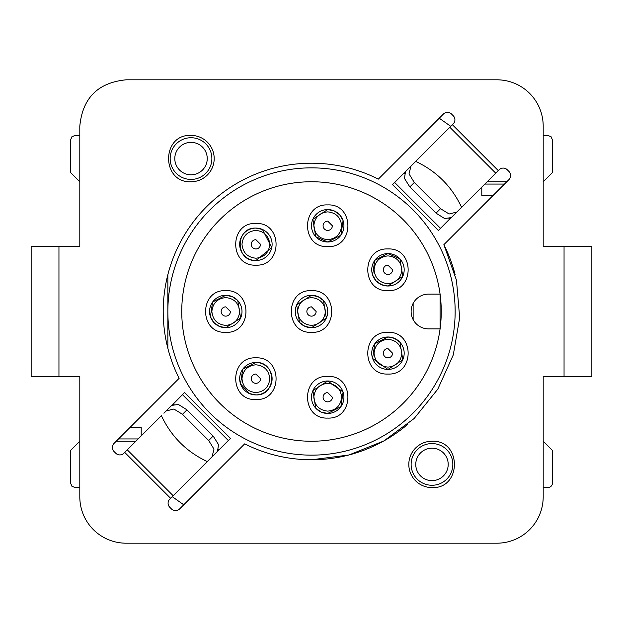 <?xml version="1.0" encoding="UTF-8"?>
<svg xmlns="http://www.w3.org/2000/svg" width="623" height="623" viewBox="0 0 623 623"><rect width="100%" height="100%" fill="white"/><g stroke="black" fill="none" stroke-linecap="round" stroke-linejoin="round"><path stroke-width="0.93" d="M341.622 225.775C340.734 217.388 336.101 212.755 327.721 211.875C319.334 212.755 314.701 217.388 313.821 225.775C314.701 234.155 319.334 238.788 327.721 239.676C336.101 238.788 340.734 234.155 341.622 225.775M269.798 244.309C268.91 235.922 264.277 231.289 255.897 230.409C247.51 231.289 242.877 235.922 241.989 244.309C242.877 252.689 247.51 257.322 255.897 258.21C264.277 257.322 268.91 252.689 269.798 244.309M239.676 311.5C238.788 303.113 234.155 298.479 225.775 297.599C217.388 298.479 212.755 303.113 211.875 311.5C212.755 319.887 217.388 324.521 225.775 325.401C234.155 324.521 238.788 319.887 239.676 311.5M325.401 311.5C324.521 303.113 319.887 298.479 311.5 297.599C303.113 298.479 298.479 303.113 297.599 311.5C298.479 319.887 303.113 324.521 311.5 325.401C319.887 324.521 324.521 319.887 325.401 311.5M401.858 269.798C400.978 261.411 396.345 256.777 387.958 255.897C379.578 256.777 374.945 261.411 374.057 269.798C374.945 278.177 379.578 282.811 387.958 283.699C396.345 282.811 400.978 278.177 401.858 269.798M401.858 353.202C400.978 344.823 396.345 340.189 387.958 339.301C379.578 340.189 374.945 344.823 374.057 353.202C374.945 361.589 379.578 366.223 387.958 367.103C396.345 366.223 400.978 361.589 401.858 353.202M269.798 378.691C268.91 370.311 264.277 365.678 255.897 364.79C247.51 365.678 242.877 370.311 241.989 378.691C242.877 387.078 247.51 391.711 255.897 392.591C264.277 391.711 268.91 387.078 269.798 378.691M341.622 397.225C340.734 388.845 336.101 384.212 327.721 383.324C319.334 384.212 314.701 388.845 313.821 397.225C314.701 405.612 319.334 410.245 327.721 411.125C336.101 410.245 340.734 405.612 341.622 397.225M262.447 229.474L271.76 247.658L255.897 260.531C234.957 261.528 234.988 227.076 255.897 228.088L262.392 229.451M343.086 220.589L340.89 235.237L327.721 241.989L315.791 236.763M315.752 236.717L312.878 219.226L327.721 209.554L334.224 210.917M334.263 210.932L339.636 214.771M339.699 214.834L343.047 220.487M399.927 258.849L402.801 276.339L387.958 286.012L381.447 284.649L376.043 280.794M375.981 280.732L372.624 275.086M372.593 274.977L374.789 260.336L387.958 253.577L399.88 258.802M323.485 300.574L326.335 318.057L311.5 327.721L305.021 326.366M304.927 326.327L299.593 322.512M299.515 322.426L296.665 304.943L311.5 295.279L317.979 296.634M318.073 296.673L323.407 300.488M237.768 300.582L240.603 318.065L225.775 327.721L219.288 326.366M219.21 326.327L213.86 322.504M213.79 322.426L210.442 316.796M210.403 316.679L212.599 302.038L225.775 295.279L232.247 296.634M232.348 296.673L237.674 300.481M240.533 383.885L242.713 369.237L255.897 362.469C276.83 361.472 276.799 395.924 255.897 394.912L249.402 393.557M249.332 393.526L240.556 383.963M343.086 392.054L340.89 406.694L327.721 413.446L321.234 412.091M321.156 412.06L315.814 408.236M315.729 408.151L312.886 390.668L327.721 381.011L343.047 391.929M399.95 342.284L402.793 359.767L387.958 369.423L372.632 358.498M372.585 358.381L374.789 343.74L387.958 336.988L394.445 338.344M394.523 338.375L399.865 342.191M564.049 246.669L591.85 246.669L591.85 376.417L543.194 376.417L564.049 376.417L564.049 246.669L543.194 246.669L543.194 126.142A46.336 46.336 0 0 0 496.858 79.806L126.142 79.806C97.998 82.555 82.555 97.998 79.806 126.142L79.806 246.583L31.15 246.583L31.15 376.331L79.806 376.331L79.806 496.858A46.336 46.336 0 0 0 126.142 543.194L496.858 543.194A46.336 46.336 0 0 0 543.194 496.858L543.194 376.417M448.918 218.618L449.829 218.875L449.853 218.377M449.829 218.875L438.382 230.494L392.506 184.618L404.452 172.672L404.436 173.825M404.125 173.171L404.623 173.147M404.436 172.688L405.472 171.652L404.483 178.419L409.841 186.947L436.053 213.159L444.581 218.517L451.247 217.622L449.284 219.592L440.523 228.345L394.655 182.477M459.089 209.787L449.284 219.592M174.082 404.382L173.171 404.125L173.147 404.623M218.377 449.853L218.875 449.822L218.564 449.175M228.345 440.523L182.477 394.655L184.618 392.506L230.494 438.382L217.528 451.348L218.517 444.581L213.159 436.053L186.947 409.841L178.419 404.483L171.753 405.378L182.477 394.655L173.171 404.125M207.288 461.588C186.487 451.807 171.193 436.513 161.412 415.712L127.279 449.853L173.147 495.721L217.528 451.348L212.054 456.815L213.993 449.128L208.697 440.516L182.484 414.303L186.947 409.841M218.556 450.304L218.875 449.829M163.911 413.213L173.716 403.408M209.787 459.089L212.054 456.815M166.185 410.946L173.872 409.015L182.484 414.303M456.815 212.054L449.128 213.993L440.516 208.697L436.053 213.159M409.841 186.947L414.303 182.484L440.516 208.697M414.303 182.484L409.007 173.872L410.946 166.185L405.472 171.652M413.213 163.911L410.946 166.185M451.761 217.116L499.085 169.783A5.794 5.794 0 0 1 507.278 169.783L508.921 171.426A5.794 5.794 0 0 1 508.921 179.619L443.872 244.668L456.457 280.194L459.673 317.738L453.295 354.869L437.774 389.196L414.124 418.531L383.854 440.952L348.888 455.008L311.5 459.782C287.982 459.688 265.702 454.385 244.668 443.872L179.619 508.921A5.794 5.794 0 0 1 171.426 508.921L169.783 507.278A5.794 5.794 0 0 1 169.783 499.085L173.147 495.721M127.279 449.853L123.915 453.217A5.794 5.794 0 0 1 115.722 453.217L114.079 451.574A5.794 5.794 0 0 1 114.079 443.381L179.128 378.332A148.282 148.282 0 0 1 378.332 179.128L443.381 114.079A5.794 5.794 0 0 1 451.574 114.079L453.217 115.722A5.794 5.794 0 0 1 453.217 123.915L405.885 171.239M219.592 449.284L217.622 451.247M171.239 405.885L167.501 409.623M403.408 173.716L405.378 171.753M311.5 459.782A148.282 148.282 0 0 0 408.042 424.053M455.148 274.665L455.148 274.72A148.282 148.282 0 0 0 443.872 244.668M431.98 441.248C461.869 439.83 461.869 489.008 431.98 487.591A23.168 23.168 0 0 1 408.813 464.415A23.168 23.168 0 0 1 431.98 441.248M191.02 181.752A23.168 23.168 0 0 0 214.187 158.585A23.168 23.168 0 0 0 191.02 135.409C161.131 133.992 161.131 183.17 191.02 181.752M58.951 376.331L58.951 246.583L79.806 246.583M492.879 195.653L481.797 195.653L481.797 187.079M487.124 181.752L506.779 181.752M439.254 118.214L450.779 126.344M167.852 274.72L167.852 348.28L167.852 274.72M79.806 487.591L75.173 487.591L71.894 486.228L70.539 482.957L70.539 450.515L79.806 441.248M79.806 181.752L70.539 172.485L70.539 140.043L71.894 136.772L75.173 135.409L79.806 135.409M170.32 161.1L170.266 160.656M130.121 427.347L141.203 427.347L141.203 435.921M135.876 441.248L116.221 441.248M183.746 504.786L172.221 496.656M543.194 135.409L547.827 135.409L551.106 136.772L552.461 140.043L552.461 172.485L543.194 181.752M452.672 461.853L452.734 462.398M431.98 443.568A20.855 20.855 0 0 1 452.835 464.415A20.855 20.855 0 0 1 431.98 485.27A20.855 20.855 0 0 1 411.125 464.415A20.855 20.855 0 0 1 431.98 443.568M431.98 448.202A16.221 16.221 0 0 1 448.202 464.415A16.221 16.221 0 0 1 431.98 480.637A16.221 16.221 0 0 1 415.759 464.415A16.221 16.221 0 0 1 431.98 448.202M191.02 137.73A20.855 20.855 0 0 1 211.875 158.585A20.855 20.855 0 0 1 191.02 179.432A20.855 20.855 0 0 1 170.165 158.585A20.855 20.855 0 0 1 191.02 137.73M191.02 142.363A16.221 16.221 0 0 1 207.241 158.585A16.221 16.221 0 0 1 191.02 174.798A16.221 16.221 0 0 1 174.798 158.585A16.221 16.221 0 0 1 191.02 142.363M543.194 441.248L552.461 450.515L552.461 482.957A4.634 4.634 0 0 1 547.827 487.591L543.194 487.591M440.079 328.874L428.507 328.874A17.374 17.374 0 0 1 411.125 311.5A17.374 17.374 0 0 1 428.507 294.126L440.079 294.126L440.079 328.874A129.748 129.748 0 0 1 311.5 441.248A129.748 129.748 0 0 1 181.752 311.5A129.748 129.748 0 0 1 311.5 181.752A129.748 129.748 0 0 1 440.079 328.874M413.135 303.401L413.135 319.599M387.958 374.057C414.856 375.35 414.871 331.07 387.958 332.355C361.067 331.062 361.052 375.342 387.958 374.057M255.897 399.545C282.787 400.83 282.803 356.551 255.897 357.836C228.999 356.551 228.984 400.83 255.897 399.545M311.5 332.355C338.398 333.64 338.406 289.36 311.5 290.645C284.602 289.36 284.594 333.64 311.5 332.355M327.721 246.622C354.612 247.915 354.627 203.635 327.721 204.92C300.823 203.628 300.808 247.907 327.721 246.622M255.897 265.164C282.787 266.449 282.803 222.17 255.897 223.455C228.999 222.17 228.984 266.449 255.897 265.164M387.958 290.645C414.856 291.938 414.871 247.658 387.958 248.943C361.067 247.65 361.052 291.93 387.958 290.645M225.775 332.355C252.665 333.64 252.681 289.36 225.775 290.645C198.877 289.36 198.862 333.64 225.775 332.355M327.721 418.08C354.612 419.372 354.627 375.093 327.721 376.378C300.823 375.085 300.808 419.365 327.721 418.08M387.958 369.423A16.221 16.221 0 0 0 404.179 353.202A16.221 16.221 0 0 0 387.958 336.988A16.221 16.221 0 0 0 371.744 353.202A16.221 16.221 0 0 0 387.958 369.423M327.721 413.446A16.221 16.221 0 0 0 343.935 397.225A16.221 16.221 0 0 0 327.721 381.011A16.221 16.221 0 0 0 311.5 397.225A16.221 16.221 0 0 0 327.721 413.446M255.897 394.912A16.221 16.221 0 0 0 272.111 378.691A16.221 16.221 0 0 0 255.897 362.469A16.221 16.221 0 0 0 239.676 378.691A16.221 16.221 0 0 0 255.897 394.912M225.775 327.721A16.221 16.221 0 0 0 241.989 311.5A16.221 16.221 0 0 0 225.775 295.279A16.221 16.221 0 0 0 209.554 311.5A16.221 16.221 0 0 0 225.775 327.721M311.5 327.721A16.221 16.221 0 0 0 327.721 311.5A16.221 16.221 0 0 0 311.5 295.279A16.221 16.221 0 0 0 295.279 311.5A16.221 16.221 0 0 0 311.5 327.721M387.958 286.012A16.221 16.221 0 0 0 404.179 269.798A16.221 16.221 0 0 0 387.958 253.577A16.221 16.221 0 0 0 371.744 269.798A16.221 16.221 0 0 0 387.958 286.012M327.721 241.989A16.221 16.221 0 0 0 343.935 225.775A16.221 16.221 0 0 0 327.721 209.554A16.221 16.221 0 0 0 311.5 225.775A16.221 16.221 0 0 0 327.721 241.989M255.897 260.531A16.221 16.221 0 0 0 272.111 244.309A16.221 16.221 0 0 0 255.897 228.088A16.221 16.221 0 0 0 239.676 244.309A16.221 16.221 0 0 0 255.897 260.531M311.5 167.852A143.648 143.648 0 0 0 167.852 311.5A143.648 143.648 0 0 0 311.5 455.148A143.648 143.648 0 0 0 455.148 311.5A143.648 143.648 0 0 0 311.5 167.852M138.197 438.935L118.534 438.935M484.803 184.065L504.466 184.065M332.355 225.775L327.721 221.142A4.634 4.634 0 0 0 323.088 225.775A4.634 4.634 0 0 0 327.721 230.409A4.634 4.634 0 0 0 332.355 225.775M260.531 244.309L255.897 239.676A4.634 4.634 0 0 0 251.256 244.309A4.634 4.634 0 0 0 255.897 248.943A4.634 4.634 0 0 0 260.531 244.309M230.409 311.5L225.775 306.866A4.634 4.634 0 0 0 221.142 311.5A4.634 4.634 0 0 0 225.775 316.134A4.634 4.634 0 0 0 230.409 311.5M316.134 311.5L311.5 306.866A4.634 4.634 0 0 0 306.866 311.5A4.634 4.634 0 0 0 311.5 316.134A4.634 4.634 0 0 0 316.134 311.5M392.591 269.798L387.958 265.164A4.634 4.634 0 0 0 383.324 269.798A4.634 4.634 0 0 0 387.958 274.432A4.634 4.634 0 0 0 392.591 269.798M392.591 353.202L387.958 348.569A4.634 4.634 0 0 0 383.324 353.202A4.634 4.634 0 0 0 387.958 357.836A4.634 4.634 0 0 0 392.591 353.202M260.531 378.691L255.897 374.057A4.634 4.634 0 0 0 251.256 378.691A4.634 4.634 0 0 0 255.897 383.324A4.634 4.634 0 0 0 260.531 378.691M332.355 397.225L327.721 392.591A4.634 4.634 0 0 0 323.088 397.225A4.634 4.634 0 0 0 327.721 401.858A4.634 4.634 0 0 0 332.355 397.225M213.159 436.053L208.697 440.516M124.732 452.399L170.601 498.268M495.721 173.147L449.853 127.279M498.268 170.601L452.399 124.732M415.712 161.412C436.513 171.193 451.807 186.487 461.588 207.288"/></g></svg>
